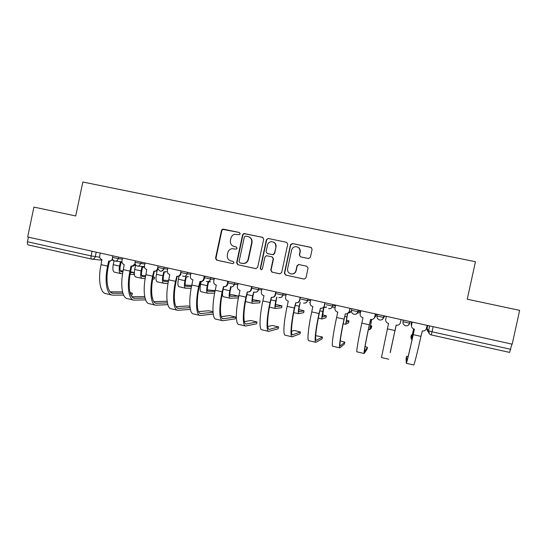 <?xml version="1.0" encoding="UTF-8"?>
<svg xmlns="http://www.w3.org/2000/svg" width="547" height="547" viewBox="0 0 547 547"><rect width="100%" height="100%" fill="white"/><g stroke="black" fill="none" stroke-linecap="round" stroke-linejoin="round"><path stroke-width="0.82" d="M240.215 233.801L239.388 232.489L223.32 229.152L222.369 229.268L221.487 230.39L215.539 258.287L216.708 260.167L232.735 263.633L234.034 262.772L233.2 261.452L231.121 261.001C228.249 260.071 226.991 258.068 227.347 254.991L227.839 252.659C228.427 250.451 229.815 249.124 231.996 248.666L236.195 249.172L237.124 248.29L236.297 246.977L234.212 246.533C231.34 245.61 230.075 243.613 230.431 240.536L230.923 238.205C231.395 236.325 232.523 235.053 234.307 234.389L239.456 234.649L240.215 233.801M308.474 258.533L310.395 257.281L312.118 249.268L310.881 247.353L292.378 243.511L290.484 244.762L284.385 273.151L285.602 275.066L304.2 279.086L305.971 277.814L308.057 268.146L306.819 266.225L298.607 264.502L296.987 265.787L295.961 270.567C295.264 272.871 293.725 274.006 291.346 273.965C288.577 273.356 287.332 271.62 287.606 268.775L291.626 250.075C292.166 248.106 293.431 246.964 295.428 246.649C298.662 246.834 300.187 248.557 299.988 251.825L299.318 254.95L300.542 256.864L308.474 258.533M512.197 344.172L27.671 236.995L33.914 207.081L75.725 215.969L82.843 182.014L475.452 261.719L467.234 299.209L519.65 310.354L512.197 344.172M263.695 239.183L262.492 237.295L243.682 233.576L242.588 234.786L236.598 262.833L237.781 264.721L255.784 268.618L257.658 267.38L263.695 239.183M268.262 238.492L286.539 242.294L287.756 244.194L281.664 272.563L279.77 273.808L271.948 272.112L270.744 270.211L273.199 258.738L271.996 256.837L266.437 255.709L264.946 256.981L262.396 268.898L261.213 269.78L260.242 268.433L266.389 239.743L268.262 238.492L286.539 242.294M511.937 344.111L509.558 352.418L431.221 334.921L432.055 331.783L510.789 349.307M28.348 244.947L91.67 259.087L28.348 244.947C27.48 244.625 27.186 243.559 27.473 241.753L91.11 255.914L99.698 257.227M28.43 237.159L27.473 241.753M236.495 247.046L234.574 246.635M239.388 232.489L222.759 229.405L221.877 230.526L215.942 258.362L217.111 260.235L232.919 263.654M262.888 237.439L244.789 233.672L244.03 233.706L242.936 234.909L236.954 262.902L238.136 264.782L256.01 268.645M245.651 236.078L244.352 236.947L239.087 261.582L239.921 262.902L242.984 263.483C245.617 263.374 247.312 262.027 248.071 259.435L251.682 242.56C252.03 239.463 250.758 237.453 247.859 236.536L245.651 236.078M242.471 263.442L243.333 263.545C245.959 263.442 247.654 262.095 248.406 259.504L248.071 259.435M248.687 236.789C251.264 237.863 252.372 239.825 252.01 242.67L248.406 259.504M279.996 273.835L271.948 272.112M272.167 256.885L273.486 258.813L271.032 270.259L272.235 272.16M268.556 238.615L267.941 238.608L266.683 239.859L260.557 268.488L261.295 269.787M275.756 246.827C275.92 243.442 274.334 241.747 271.004 241.726C269.158 242.123 267.989 243.251 267.497 245.097L266.088 251.647L267.292 253.541L272.864 254.67L274.348 253.391L276.037 246.929C276.344 244.591 275.442 242.95 273.315 242.013M276.037 246.929L274.628 253.48L273.151 254.752L267.592 253.63M297.636 247.025C299.667 248.017 300.529 249.644 300.214 251.914L299.544 255.032L300.467 256.844M291.189 273.951L291.592 274.006C293.965 274.047 295.496 272.919 296.194 270.615L295.961 270.567M306.819 266.225L298.84 264.563L297.219 265.842L296.194 270.615M311.359 247.538L292.624 243.613L290.731 244.865L284.645 273.199L285.862 275.107L304.289 279.093M133.837 274.389L134.302 272.7M134.302 272.645L130.576 271.756M112.511 260.126L114.036 260.892L113.236 264.666C112.491 269.028 112.908 271.531 114.494 272.187L120.586 273.562M122.043 262.478L120.34 262.293L119.54 266.074C118.788 270.444 119.191 272.946 120.743 273.596L122.583 273.719M121.133 262.403L121.981 262.266M121.865 262.485L121.27 262.416M122.897 271.859L121.16 271.729C120.012 271.244 119.711 269.384 120.272 266.143L121.058 262.403M134.131 272.7L130.439 272.42M123.068 270.956L120.251 270.738M130.111 274.232L133.755 274.485M132.039 294.895L132.381 293.274L130.001 292.481M100.292 253.056L99.698 255.88C99.486 257.746 100.224 258.963 101.906 259.531L101.051 264.639C97.763 279.681 100.313 293.219 106.036 293.684L111.691 294.99M112.826 259.654L109.667 261.165M122.938 293.288L112.819 293.26C107.581 292.85 105.318 280.214 108.388 266.177L109.448 261.151M112.409 258.499L112.367 258.69C111.944 260.215 110.979 261.035 109.489 261.151L108.662 261.035L107.595 266.102C104.306 281.179 106.74 294.717 112.354 295.148L123.636 295.106M130.89 295.052L131.943 295.038M132.319 293.274L130.227 293.274M122.562 291.9L110.289 291.852M154.233 278.984L154.589 277.288L153.153 276.796M134.617 265.37L135.512 265.671L134.706 269.466C133.94 273.849 134.295 276.351 135.765 276.98L141.933 278.375M144.463 267.032L141.892 267.086L141.085 270.888C140.312 275.278 140.647 277.787 142.083 278.402L145.16 278.58M143.205 267.148L144.408 266.594L137.372 266.074M143.875 267.216L142.774 267.203M145.481 276.714L142.5 276.529C141.434 276.064 141.188 274.204 141.762 270.943L142.555 267.196M154.555 277.281L153.071 277.192M145.673 275.736L141.646 275.469M152.736 278.997L154.179 279.079M157.146 270.485L156.428 274.32C155.642 278.724 155.922 281.226 157.276 281.828L163.532 283.243M165.912 271.668L163.69 271.941L162.883 275.763C162.09 280.173 162.35 282.676 163.662 283.271L168.018 283.449M166.527 271.722L164.572 272.05M168.353 281.589L164.086 281.384C163.109 280.939 162.917 279.079 163.505 275.804L164.305 272.044M168.565 280.522L163.293 280.242M152.442 298.375L152.264 297.657M122.562 257.986L121.96 260.823C121.749 262.697 122.494 263.928 124.196 264.495L123.335 269.637C120.032 284.775 122.2 298.3 127.533 298.662L133.304 300.002M135.294 264.392L133.126 266.157L131.984 266.143M145.023 298.074L134.384 298.245C129.509 297.93 127.608 285.302 130.692 271.175L131.759 266.136M135.068 263.695L132.401 266.088L131.034 266.02L129.96 271.121C126.644 286.286 128.695 299.811 133.919 300.146L145.591 299.879M135.075 262.348L135.396 260.823L135.061 262.348L144.859 264.085M144.702 296.577L131.936 296.754M167.136 301.24L153.857 301.691M145.092 262.97L144.49 265.821C144.278 267.715 145.03 268.946 146.753 269.527L145.885 274.69C142.562 289.924 144.34 303.441 149.276 303.701L155.17 305.069M158.049 269.09C157.392 270.683 156.244 271.38 154.61 271.182M167.396 302.86L156.203 303.291C151.704 303.065 150.165 290.45 153.269 276.242L154.343 271.182M158.076 265.835L157.468 268.7C156.893 270.519 155.704 271.326 153.892 271.114L152.592 276.194C149.263 291.455 150.917 304.966 155.738 305.199L167.833 304.652M191.717 285.486L185.201 285.049M179.047 276.167L178.397 279.23C177.597 283.661 177.809 286.163 179.033 286.737L185.378 288.166M187.847 276.652L185.748 276.85L184.927 280.693C184.12 285.124 184.305 287.626 185.495 288.194L191.17 288.324M188.414 276.7L186.65 276.96M191.518 286.464L185.925 286.293C185.036 285.869 184.9 284.009 185.501 280.72L186.301 276.946M215.115 290.696L207.368 289.883M201.207 281.493L200.633 284.201C199.805 288.652 199.942 291.148 201.043 291.701L207.477 293.151M209.966 281.719L208.058 281.814L207.238 285.678C206.404 290.136 206.52 292.631 207.587 293.178L214.622 293.171M210.472 281.753L208.988 281.924M214.985 291.325L208.01 291.264C207.224 290.86 207.135 289.001 207.751 285.698L208.557 281.91M238.171 297.896L238.547 296.132L232.29 294.717L229.815 294.744M232.126 286.881L230.636 286.833L229.808 290.724C228.954 295.202 228.995 297.698 229.931 298.218L238.157 297.965M238.547 296.132L230.362 296.289C229.665 295.906 229.631 294.054 230.266 290.731L231.08 286.922M222.718 291.524C222.342 294.73 222.54 296.467 223.313 296.72L229.836 298.19M189.912 306.286L187.518 305.971L176.052 306.662M167.902 268.009L167.293 270.881L167.799 273.404L169.809 274.662L168.715 279.811C165.372 295.134 166.746 308.638 171.273 308.802L177.296 310.197M190.377 309.397L177.809 310.32C173.399 310.183 172.148 296.686 175.498 281.336L176.818 276.221C178.65 276.44 179.854 275.626 180.428 273.801L181.036 273.849C180.489 275.626 179.327 276.44 177.543 276.29M190.062 307.626L178.274 308.392C174.158 308.262 172.996 295.66 176.12 281.363L177.201 276.283M181.043 270.915L180.428 273.801M212.988 311.571L208.38 310.758L198.52 311.66M190.992 273.117L190.377 276.009C190.144 277.5 190.65 278.649 191.881 279.449L192.92 279.811L191.819 284.994C188.455 300.412 189.419 313.896 193.529 313.957L199.676 315.387M204.817 276.18L204.489 277.739M204.482 277.78L204.222 278.997C203.689 280.748 202.54 281.568 200.776 281.466M213.043 312.337L200.605 313.561C196.879 313.527 196.106 300.939 199.252 286.553L200.332 281.445M204.291 276.064L203.669 278.963C203.087 280.802 201.87 281.609 200.017 281.397L198.684 286.532C195.32 301.978 196.154 315.462 200.14 315.496L213.234 314.087M235.278 318.744L235.641 317.041L229.453 315.598L221.282 316.658M214.362 278.286L213.74 281.192C213.508 282.854 214.123 284.064 215.58 284.809L216.325 285.028L215.21 290.238C211.826 305.752 212.366 319.222 216.044 319.181L222.328 320.638M228.297 281.37L227.689 284.208C227.176 285.917 226.048 286.751 224.304 286.696M235.641 317.041L223.197 318.785C219.88 318.846 219.504 306.279 222.663 291.804L223.757 286.676M227.825 281.267L227.203 284.18C226.615 286.033 225.385 286.847 223.504 286.628L222.164 291.797C218.773 307.339 219.19 320.809 222.738 320.733L235.251 318.86M259.75 302.758L260.133 300.98L252.536 299.599M253.705 291.968L252.646 295.831C251.77 300.33 251.736 302.826 252.543 303.312L259.736 302.826M260.133 300.98L252.974 301.376C252.372 301.014 252.399 299.161 253.049 295.818L253.87 291.995M245.5 301.52L252.461 303.298M256.625 323.68L256.994 321.957L250.758 320.494L244.359 321.636M238.02 283.524L237.398 286.45C237.166 288.194 237.836 289.425 239.401 290.142L240.01 290.307L238.889 295.551C235.483 311.161 235.593 324.617 238.834 324.46L245.254 325.95M252.058 286.628L251.449 289.479C250.957 291.148 249.856 291.989 248.147 291.995M256.994 321.957L246.068 324.07C243.162 324.234 243.189 311.681 246.369 297.117L247.47 291.961M251.654 286.539L251.025 289.472C250.43 291.332 249.186 292.153 247.285 291.927L245.931 297.13C242.519 312.768 242.499 326.217 245.61 326.033L256.605 323.783M281.575 307.681L281.965 305.882L275.565 304.426M276.83 297.11L275.756 300.994C274.861 305.52 274.751 308.016 275.421 308.474L281.561 307.735M281.965 305.882L275.852 306.525C275.353 306.183 275.435 304.33 276.098 300.973L276.926 297.13M278.211 328.672L278.587 326.921L272.297 325.444L267.757 326.545M261.979 288.823L261.35 291.763C261.117 293.561 261.822 294.812 263.463 295.517L263.996 295.653L262.861 300.925C259.442 316.638 259.107 330.073 261.897 329.807L268.447 331.325M276.119 291.948L275.503 294.819C275.038 296.433 273.979 297.274 272.331 297.356M278.587 326.921L269.206 329.424C266.724 329.691 267.168 317.157 270.362 302.498L271.476 297.315M275.777 291.872L275.141 294.826C274.546 296.7 273.281 297.52 271.36 297.294L269.992 302.525C266.56 318.265 266.095 331.694 268.748 331.393L278.191 328.761M303.647 312.652L304.036 310.833L298.867 309.54M300.228 302.32L299.147 306.224C298.231 310.771 298.04 313.26 298.566 313.691L303.64 312.699M304.036 310.833L299.004 311.735C298.607 311.414 298.751 309.561 299.435 306.19L300.262 302.327M300.036 333.725L300.419 331.947L294.074 330.443L291.517 331.291M286.231 294.19L285.596 297.144C285.363 298.983 286.095 300.248 287.79 300.946L288.283 301.062L287.141 306.375C283.695 322.183 282.902 335.591 285.233 335.215L291.927 336.767M300.481 297.342L299.859 300.228C299.428 301.753 298.436 302.6 296.871 302.771M300.419 331.947L292.624 334.839C290.58 335.215 291.448 322.696 294.662 307.947L295.783 302.737M300.207 297.281L299.565 300.248C298.963 302.135 297.684 302.956 295.736 302.723L294.354 307.988C290.901 323.831 289.978 337.232 292.173 336.822L300.023 333.793M325.971 317.684L326.368 315.845L322.443 314.792M326.532 306.983L323.68 307.537L322.826 311.517C321.882 316.091 321.609 318.573 321.998 318.976L325.964 317.718M326.58 307.065L325.267 307.585M326.368 315.845L322.429 317.007L323.886 307.578M322.115 338.832L322.504 337.027L315.708 335.646M310.792 299.619L310.149 302.6C309.917 304.467 310.675 305.746 312.419 306.436L312.87 306.546L311.722 311.886C308.255 327.797 306.997 341.184 308.857 340.692L315.694 342.278M325.15 302.799L324.521 305.705C324.145 307.099 323.25 307.94 321.834 308.228M322.504 337.027L316.33 340.323C314.73 340.802 316.036 328.309 319.27 313.465L320.398 308.221C322.395 308.46 323.687 307.633 324.296 305.739L324.521 305.705M320.419 308.228L319.031 313.527C315.557 329.465 314.163 342.846 315.879 342.319L322.101 338.88M324.945 302.751L324.296 305.739M348.548 322.778L348.952 320.918L346.299 320.139M347.495 313.595L345.704 324.323L348.548 322.798M348.48 312.993L351.406 311.229M351.42 311.414L349.731 312.781M348.952 320.918L346.142 322.34L347.653 313.527M344.439 343.995L344.836 342.162L340.255 340.863M335.667 305.123L335.017 308.118C334.785 310.012 335.557 311.305 337.342 311.988L337.772 312.091L336.61 317.465C333.123 333.479 331.393 346.846 332.767 346.237L339.749 347.851M350.135 308.323L349.499 311.25L347.352 313.65M344.836 342.162L340.323 345.868C339.174 346.463 340.931 333.991 344.186 319.051L345.328 313.773M349.998 308.289L349.348 311.298C348.726 313.205 347.42 314.04 345.424 313.8L344.015 319.127C340.521 335.167 338.648 348.528 339.872 347.885L344.432 344.029M371.645 319.516L369.704 329.732L371.386 327.94L371.803 326.046L370.442 325.588M374.203 318.101L375.96 315.92L376.35 314.122M376.411 314.135L375.96 315.92M371.803 326.046L370.141 327.735L371.721 319.51M369.704 329.732L368.411 329.438M375.372 313.903L374.716 316.932C374.086 318.846 372.767 319.687 370.743 319.441L369.321 324.802C365.806 340.952 363.434 354.278 364.165 353.512L367.016 349.232L367.42 347.359L365.088 346.552M360.856 310.696L360.199 313.711C359.967 315.626 360.76 316.925 362.579 317.616L362.996 317.711L361.827 323.12C358.319 339.236 356.097 352.576 356.972 351.844L364.104 353.499M375.433 313.916L374.716 316.932M367.42 347.359L364.61 351.489C363.933 352.193 366.148 339.749 369.423 324.713L370.572 319.4M394.913 331.229L396.185 325.109L394.866 331.188M390.264 352.617L396.144 325.103L390.189 352.535M386.367 316.337L385.71 319.373C385.471 321.308 386.285 322.621 388.138 323.311L388.541 323.407L381.471 357.526L388.753 359.215M396.137 325.103L396.39 325.157C398.435 325.403 399.775 324.562 400.411 322.634L401.074 319.592M413.689 328.973L411.303 339.113L410.954 336.829M412.301 335.003L411.371 334.921L411.741 337.096L413.648 328.959M411.631 321.923L411.474 325.773M411.228 325.034L411.235 323.735M411.59 321.916L411.214 323.653M411.303 339.113L412.151 339.304M408.144 356.487L406.537 356.357L406.12 358.251L406.284 363.276C406.435 364.261 409.676 350.976 413.224 334.648L414.421 329.171L414.024 329.082C412.137 328.391 411.31 327.065 411.549 325.109L412.171 322.046M406.537 356.357L406.722 361.225C406.865 362.135 409.894 349.731 413.197 334.532L414.373 329.164M412.212 322.053L411.549 325.109M427.104 325.349L426.434 328.412C425.798 330.354 424.445 331.202 422.366 330.942L420.916 336.378C417.361 352.733 413.963 366.005 413.655 364.986L406.325 363.283M427.754 325.492L427.084 328.583L428.54 330.853L432.055 331.783L433.169 326.689M429.621 325.903L428.54 330.853C428.294 332.829 429.135 334.169 431.05 334.88L431.05 334.88M96.21 252.153L95.253 256.7C94.809 258.266 93.824 259.087 92.299 259.169L91.739 259.1C91.014 258.813 90.802 257.753 91.11 255.914L92.094 251.244M410.052 321.574L409.696 323.209C409.06 325.164 407.7 326.012 405.628 325.759L405.498 325.725C403.59 325.034 402.756 323.701 402.995 321.725L409.696 323.209M403.023 321.075L403.351 320.091M384.035 315.824L383.679 317.445L384.883 316.009L383.303 318.087M377.416 314.361L377.068 315.981L383.679 317.445C383.05 319.386 381.71 320.227 379.659 319.981L379.522 319.947C377.649 319.257 376.828 317.937 377.068 315.981M358.353 310.142L358.005 311.756L360.692 310.655M351.824 308.693L351.475 310.306L358.005 311.756C357.376 313.684 356.056 314.525 354.032 314.279L353.875 314.238C352.042 313.554 351.242 312.248 351.468 310.32M333 304.535L332.651 306.135L335.564 305.595M307.968 298.997L307.626 300.59L310.634 300.351M283.25 293.527L282.908 295.113L286.047 295.052M258.847 288.132L258.505 289.705L261.774 289.773M234.745 282.799L234.41 284.365L237.808 284.536M210.937 277.534L210.609 279.086L214.137 279.339M187.43 272.331L187.101 273.876L190.759 274.197M164.203 267.196L163.881 268.734L167.669 269.11M141.263 262.122L140.941 263.647L138.788 266.027C136.265 266.252 135.027 265.049 135.061 262.423M118.603 257.104L118.282 258.628L122.323 259.107M112.764 255.818L112.443 257.336L118.282 258.628C117.851 260.153 116.887 260.981 115.383 261.11L114.754 261.042M157.974 267.421L163.881 268.734C163.3 270.567 162.097 271.38 160.271 271.168M181.119 272.55L187.101 273.876C186.52 275.722 185.296 276.543 183.443 276.324M204.551 277.746L210.609 279.086C210.021 280.946 208.79 281.767 206.91 281.548L206.397 281.384C208.428 281.944 209.809 281.179 210.533 279.079L210.868 277.514M228.277 283.004L234.41 284.365C233.815 286.231 232.571 287.052 230.67 286.833L230.308 286.724C232.284 287.175 233.624 286.389 234.314 284.358L234.649 282.778M252.297 288.331L258.505 289.705C257.91 291.585 256.646 292.413 254.724 292.18L254.437 292.105C256.399 292.501 257.719 291.701 258.389 289.698L258.731 288.105M276.625 293.718L282.908 295.113C282.307 297 281.028 297.835 279.079 297.602L278.847 297.541C280.802 297.91 282.115 297.096 282.772 295.106L283.12 293.5M301.26 299.175L307.626 300.59C307.011 302.491 305.718 303.325 303.749 303.093L303.551 303.038C305.506 303.387 306.812 302.573 307.476 300.583L307.824 298.963M326.203 304.706L332.651 306.135C332.036 308.05 330.723 308.891 328.726 308.645L328.556 308.604C330.525 308.946 331.831 308.118 332.494 306.129L332.843 304.494M310.156 302.566L309.588 302.498M307.373 300.57L307.53 300.925M335.154 307.503L333.144 307.729M360.719 310.662C360.213 312.296 359.106 313.103 357.382 313.082M427.084 328.569L427.084 328.583C426.858 330.436 427.645 331.701 429.443 332.364M217.111 260.235L216.708 260.167M215.942 258.362L215.539 258.287M221.877 230.526L221.487 230.39M223.709 229.289L223.32 229.152M238.136 264.782L237.781 264.721M236.954 262.902L236.598 262.833M242.936 234.909L242.588 234.786M244.789 233.672L244.441 233.542M113.236 264.666L119.54 266.074M107.595 266.102L101.051 264.639M113.4 293.301L111.67 292.898M134.706 269.466L141.085 270.888M156.428 274.32L162.883 275.763M129.96 271.121L123.335 269.637M134.924 298.279L133.318 297.903M152.592 276.194L145.885 274.69M157.468 268.7L157.96 268.748M156.695 303.312L155.218 302.97M178.397 279.23L184.927 280.693M200.633 284.201L207.238 285.678M223.21 289.247L229.808 290.724M175.498 281.336L168.715 279.811M178.725 308.405L177.378 308.098M198.684 286.532L191.819 284.994M203.669 278.963L204.222 278.997M201.016 313.561L199.805 313.281M222.164 291.797L215.21 290.238M227.203 284.18L227.689 284.208M223.566 318.771L222.492 318.525M246.916 294.546L252.646 295.831M245.931 297.13L238.889 295.551M251.025 289.472L251.449 289.479M246.382 324.05L245.453 323.838M270.915 299.913L275.756 300.994M269.992 302.525L262.861 300.925M275.141 294.826L275.503 294.819M269.48 329.39L268.693 329.212M295.223 305.349L299.147 306.224M294.354 307.988L287.141 306.375M292.85 334.791L292.214 334.648M319.831 310.846L322.826 311.517M319.031 313.527L311.722 311.886M316.508 340.261L316.022 340.152M344.754 316.419L346.784 316.87M344.015 319.127L336.61 317.465M369.998 322.06L371.044 322.299M369.321 324.802L361.827 323.12M394.955 330.552L387.358 328.85M411.371 334.921L410.954 336.836M413.101 331.694L413.785 331.851M420.916 336.378L413.224 334.648M112.429 257.411C112.299 259.599 113.284 260.83 115.383 261.11L121.906 261.828M164.196 267.189L163.868 268.727C161.652 272.071 159.662 271.955 157.912 268.379M187.389 272.324L187.06 273.876C186.199 276.146 184.701 276.844 182.554 275.968M358.189 310.108L357.834 311.749C357.177 313.746 355.858 314.573 353.875 314.238M383.871 315.783L383.509 317.445C382.852 319.441 381.519 320.275 379.522 319.947M409.894 321.54L409.525 323.215C408.862 325.219 407.522 326.053 405.498 325.725M509.565 352.418L431.214 334.921M101.981 260.215L91.739 259.1M222.759 229.405L222.369 229.268M244.03 233.706L243.682 233.576M243.333 263.545L242.984 263.483M133.817 274.485L134.2 272.7M132.012 295.038L132.381 293.274M109.489 261.151L110.275 261.234M112.819 293.26L112.21 293.117M154.213 279.079L154.589 277.288M152.456 298.443L152.572 297.924M132.401 266.088L133.126 266.157M134.384 298.245L133.817 298.115M156.203 303.291L155.676 303.168M178.274 308.392L177.796 308.282M200.605 313.561L200.175 313.458M223.197 318.785L222.82 318.696M269.439 307.127L275.346 308.453M293.718 312.597L298.512 313.677M318.299 318.142L321.951 318.963M343.195 323.756L345.677 324.316"/></g></svg>
